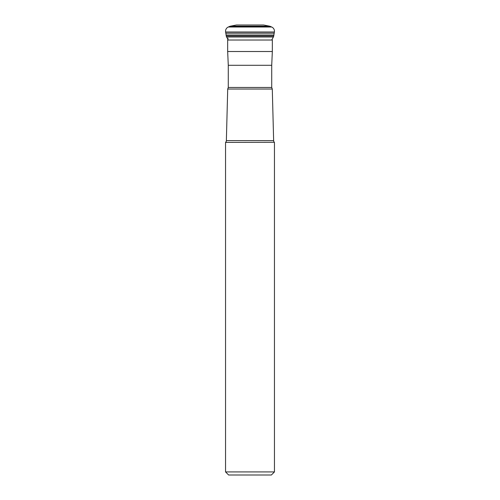 <?xml version="1.0" encoding="UTF-8"?>
<svg xmlns="http://www.w3.org/2000/svg" width="500" height="500" viewBox="0 0 500 500"><rect width="100%" height="100%" fill="white"/><g stroke="black" fill="none" stroke-linecap="round" stroke-linejoin="round"><path stroke-width="0.75" d="M274.2 33.194L225.8 33.194A15.375 15.375 0 0 1 226.1 35.019L226.262 36.012A3.013 3.013 0 0 0 226.606 37A3.013 3.013 0 0 1 226.262 36.012L226.1 35.019L273.9 35.019A15.375 15.375 0 0 1 274.2 33.194L274.394 31.994A4.619 4.619 0 0 0 271.688 27.012L270.219 26.375A3.081 3.081 0 0 0 269.569 26.169L263.556 25L236.444 25L230.431 26.169L236.444 25M226.606 37L228.05 39.588L226.606 37L273.394 37A3.013 3.013 0 0 0 273.738 36.012L273.9 35.019M273.394 37L271.95 39.588M229.781 26.375A3.081 3.081 0 0 1 230.431 26.169A3.081 3.081 0 0 0 229.781 26.375L228.312 27.012L229.781 26.375L270.219 26.375M271.688 27.012L228.312 27.012A4.619 4.619 0 0 0 225.606 31.994L225.8 33.194L225.606 31.994L274.394 31.994M227.662 40.031L227.662 51.513L272.337 51.513L272.337 40.031L227.662 40.031L228.025 38.237M271.719 87.463L272.288 89.038L227.712 89.038L228.281 87.463L271.719 87.463L271.719 65.294L228.281 65.294L227.662 51.513M274.356 142.294L225.544 142.394L274.356 142.294A2.462 2.462 0 0 1 273.637 140.612L226.363 140.612A2.462 2.462 0 0 1 225.644 142.294M274.456 471.919L271.375 475L228.625 475L225.544 471.919L274.456 471.919L274.456 142.394M228.312 27.012A4.619 4.619 0 0 0 225.606 31.994M225.8 33.194A15.375 15.375 0 0 1 226.1 35.019M273.738 36.012L226.262 36.012M230.431 26.169L269.569 26.169M271.719 65.294L272.337 51.513M272.337 40.031L272.1 39.312M227.712 89.038L226.363 140.612M272.288 89.038L273.637 140.612M225.544 471.919L225.544 142.394M228.281 87.463L228.281 65.294"/></g></svg>

